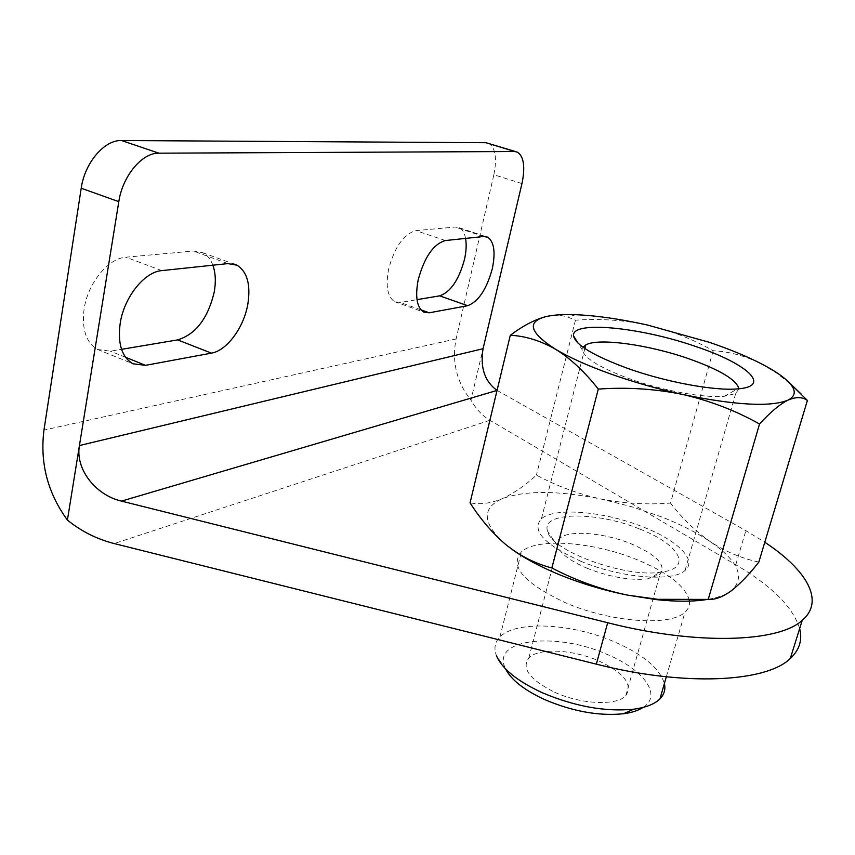 <?xml version="1.0" encoding="UTF-8"?>
<svg xmlns="http://www.w3.org/2000/svg" width="855" height="855" viewBox="0 0 855 855"><rect width="100%" height="100%" fill="white"/><g stroke="black" fill="none" stroke-linecap="round" stroke-linejoin="round"><path stroke-width="0.64" stroke-dasharray="4.28 3.21" d="M587.706 568.5C570.413 561.115 560.367 553.645 557.567 546.089C556.637 542.957 557.428 540.328 559.929 538.19C569.088 529.801 604.025 532.718 630.905 543.705C657.046 555.023 666.718 565.273 659.932 574.475L647.566 578.899C629.985 580.588 610.032 577.114 587.706 568.5M639.23 528.86C596.234 511.162 540.606 511.621 547.574 531.179C550.577 550.673 625.155 578.151 660.808 572.198C693.8 568.447 679.159 543.908 639.23 528.86M554.703 692.261C581.218 704.499 616.861 705.963 625.828 695.66C633.063 684.502 624.054 672.928 598.789 660.915C572.764 649.33 538.308 647.663 528.818 658.008C521.229 668.418 529.854 679.832 554.703 692.261M581.101 561.372C544.261 544.667 531.041 530.442 541.45 518.707C554.713 506.983 604.421 511.397 642.821 526.851C677.107 540.05 697.915 560.143 685.047 570.445C673.003 582.212 620.709 578.044 581.101 561.372M545.565 316.703L546.954 316.382C554.639 314.811 561.596 315.046 567.838 317.077L575.447 320.187C599.911 318.477 623.915 320.091 647.47 325.028C670.918 330.586 692.807 339.146 713.134 350.721C729.336 351.576 745.539 355.99 761.709 363.963L777.131 373.411L791.965 385.295M713.134 350.721L670.523 503.093C647.139 504.856 624.043 503.51 601.225 499.064C578.493 494.062 556.894 486.089 536.427 475.145C524.799 485.758 513.331 493.634 502.045 498.764C490.738 503.403 480.072 504.76 470.058 502.858M575.447 320.187L536.427 475.145M799.66 628.585C792.97 607.103 771.67 585.814 735.76 564.738L489.915 420.286C482.412 415.797 476.085 409.085 470.945 400.172L483.064 348.701M497.097 390.414L745.849 530.677L764.787 542.241M521.956 183.579L493.859 174.741L456.1 338.933C451.632 361.601 456.581 382.025 470.945 400.172M212.874 265.2C210.661 259.236 207.273 255.068 202.699 252.706L193.38 251.039L125.931 257.216C108.296 258.157 87.766 283.176 84.089 309.061C81.631 329.367 86.152 342.844 97.652 349.492L110.477 351.191L121.528 349.332M465.58 238.406C464.543 233.009 462.48 229.482 459.381 227.815L455.149 227.045L415.936 230.636C403.774 233.939 394.657 246.839 388.587 269.336C385.509 286.286 387.55 297.08 394.7 301.697L400.29 302.467L417.005 299.656M505.572 668.909L496.424 655.667C493.688 648.336 494.842 642.116 499.886 637.028C515.789 620.228 571.963 623.252 614.595 641.913C642.992 654.396 659.59 668.257 664.399 683.508M689.344 600.221C685.176 585.964 667.819 572.497 637.274 559.801C593.659 541.824 536.929 537.357 521.411 551.86C509.185 566.213 523.987 583.217 565.818 602.893C610.972 622.515 671.047 626.608 685.015 612.084C688.457 608.952 689.942 605.297 689.472 601.097M493.859 174.741C497.097 158.56 495.494 148.129 489.039 143.458M510.745 548.418L505.284 544.133C482.402 523.356 481.322 508.233 502.045 498.764C524.895 490.3 557.952 490.396 601.225 499.064L631.61 506.694L660.979 516.687C680.206 524.179 696.622 532.494 710.249 541.632C738.485 561.19 745.549 577.542 731.42 590.698C726.013 594.759 717.933 597.688 707.171 599.473M758.834 562.077C741.435 558.336 725.243 551.528 710.249 541.632C695.404 531.19 682.162 518.344 670.523 503.093M738.912 388.769L735.685 393.535L724.281 396.293C704.221 398.27 662.315 390.617 629.504 378.765C600.092 367.832 584.393 358.288 582.415 350.133L583.067 347.258M504.845 667.274C492.127 638.29 557.888 631.995 607.616 654.631C643.633 669.636 662.572 695.211 643.11 707.416M735.76 564.738L745.849 530.677M227.879 263.607L193.38 251.039M483.609 236.493L455.149 227.045M445.37 240.544L415.936 230.636M125.493 357.251L110.477 351.191M161.798 270.618L125.931 257.216M420.97 309.863L400.29 302.467M456.1 338.933L43.958 430.086M489.915 420.286L114.207 543.566M647.566 578.899L660.808 572.198M557.567 546.089L547.574 531.179M625.828 695.66L659.932 574.475M528.818 658.008L559.929 538.19M202.699 252.706L233.533 263.928M97.652 349.492L132.995 363.792M394.7 301.697L423.759 312.107M459.381 227.815L485.672 236.546M666.334 676.786L685.015 612.084M575.842 314.704L567.838 317.077M582.415 350.133L578.066 343.154M685.047 570.445L735.685 393.535M515.48 151.559L517.681 152.233M499.886 637.028L521.411 551.86M724.281 396.293L737.502 388.897M541.45 518.707L584.852 348.498"/><path stroke-width="1.28" d="M759.529 424.016C735.781 410.667 710.206 400.824 682.803 394.486C655.133 388.833 626.961 387.037 598.286 389.1L551.86 567.966C575.8 580.46 600.98 589.501 627.41 595.101L657.709 599.312L708.218 599.408C715.069 599.889 722.806 596.982 731.42 590.698C740.088 583.922 749.226 574.378 758.834 562.077L807.398 400.439C802.375 396.816 795.887 396.72 787.957 400.151C779.707 404.308 770.227 412.26 759.529 424.016L708.218 599.408M598.286 389.1C584.756 371.807 570.509 358.523 555.547 349.246C529.149 332.285 526.285 321.33 546.954 316.382C554.35 314.811 563.979 314.255 575.842 314.704C596.587 315.613 620.473 319.054 647.47 325.028L709.522 342.374C729.646 349.225 747.046 356.428 761.709 363.963C774.534 370.61 783.736 376.884 789.325 382.794C796.294 390.35 795.845 396.132 787.957 400.151C770.665 407.194 735.61 405.302 682.803 394.486C657.687 388.982 633.587 382.121 610.491 373.924C587.631 365.694 569.312 357.476 555.547 349.246C540.403 340.632 525.323 335.983 510.296 335.267L470.058 502.858C480.403 519.038 492.138 532.793 505.262 544.111L506.652 545.255C520.567 556.199 535.625 563.776 551.86 567.966M510.296 335.267C522.95 325.819 534.706 319.631 545.565 316.703M515.48 151.559L485.961 142.71L121.528 140.519C104.502 139.75 84.741 162.717 81.214 188.218L43.958 430.086C39.843 462.94 47.666 492.94 67.406 520.075C81.289 531.329 96.882 539.163 114.207 543.566L596.341 664.153C684.673 686.672 766.262 682.29 790.298 658.5C799.446 649.95 802.567 639.978 799.66 628.585M764.787 542.241C806.543 569.761 825.171 600.83 802.247 620.303C778.584 642.49 696.761 645.429 607.681 622.739L121.485 501.116L497.054 390.425C484.667 381.351 480.008 367.447 483.064 348.701L79.43 445.551L67.406 520.075M121.485 501.116C95.236 495.045 75.154 468.775 79.43 445.551L118.802 201.662C122.554 175.948 142.197 152.585 158.88 153.184L121.528 140.519M483.064 348.701L521.956 183.579C525.323 167.302 523.901 156.86 517.681 152.233L514.689 151.517L158.88 153.184M418.223 279.703C415.006 296.76 416.855 307.554 423.759 312.107L429.21 312.812L467.642 305.695C478.351 301.751 486.548 289.482 492.266 268.876C495.676 252.385 494.158 241.837 487.703 237.22L483.609 236.493L445.37 240.544C433.485 243.996 424.433 257.045 418.223 279.703M120.192 323.286C117.541 343.753 121.805 357.251 132.995 363.792L145.542 365.341L211.431 353.136C226.778 350.657 243.643 327.818 247.747 304.637C250.921 284.918 247.33 271.762 236.974 265.178L227.879 263.607L161.798 270.618C144.516 271.772 124.093 297.198 120.192 323.286M121.528 349.332L177.669 339.895C195.731 334.326 207.915 318.391 214.22 292.089C216.026 281.851 215.578 272.884 212.874 265.2M417.005 299.656L439.673 295.841C450.628 292.047 458.889 279.916 464.479 259.439C466.264 251.456 466.627 244.455 465.58 238.406M664.399 683.508C665.703 689.344 664.228 694.452 659.964 698.856C654.695 704.092 645.92 707.545 633.641 709.201C605.265 711.991 574.752 706.476 542.102 692.657C517.222 681.061 501.992 668.738 496.424 655.667M689.472 601.097L689.344 600.221M707.171 599.473C693.191 601.717 676.166 601.76 656.095 599.601L627.41 595.101C603.17 590.185 580.096 583.206 558.197 574.186C538.885 566.106 523.068 557.524 510.745 548.418M791.965 385.295L807.398 400.439M696.13 346.638C746.939 363.514 772.706 386.46 737.502 388.897C714.577 391.056 665.842 382.078 627.762 368.42C593.669 355.83 575.607 345.003 573.555 335.919C570.916 320.198 640.844 327.209 696.13 346.638M583.067 347.258L585.761 344.939C598.265 337.597 648.924 344.715 689.087 358.844C719.878 369.809 736.486 379.791 738.912 388.769M643.11 707.416C638.354 710.526 631.813 712.643 623.498 713.754C598.938 716.212 572.604 711.467 544.496 699.518C524.179 690.071 511.205 679.875 505.572 668.909M118.802 201.662L81.214 188.218M596.341 664.153L607.681 622.739M514.689 151.517L485.961 142.71M145.542 365.341L125.493 357.251M211.431 353.136L177.669 339.895M429.21 312.812L420.97 309.863M467.642 305.695L439.673 295.841M802.247 620.303L790.298 658.5M233.533 263.928L236.974 265.178M485.672 236.546L487.703 237.22M659.964 698.856L666.334 676.786M656.095 599.601L657.709 599.312M789.325 382.794L801.306 394.144M578.066 343.154L573.555 335.919M584.852 348.498L585.761 344.939M623.498 713.754L633.641 709.201"/></g></svg>
